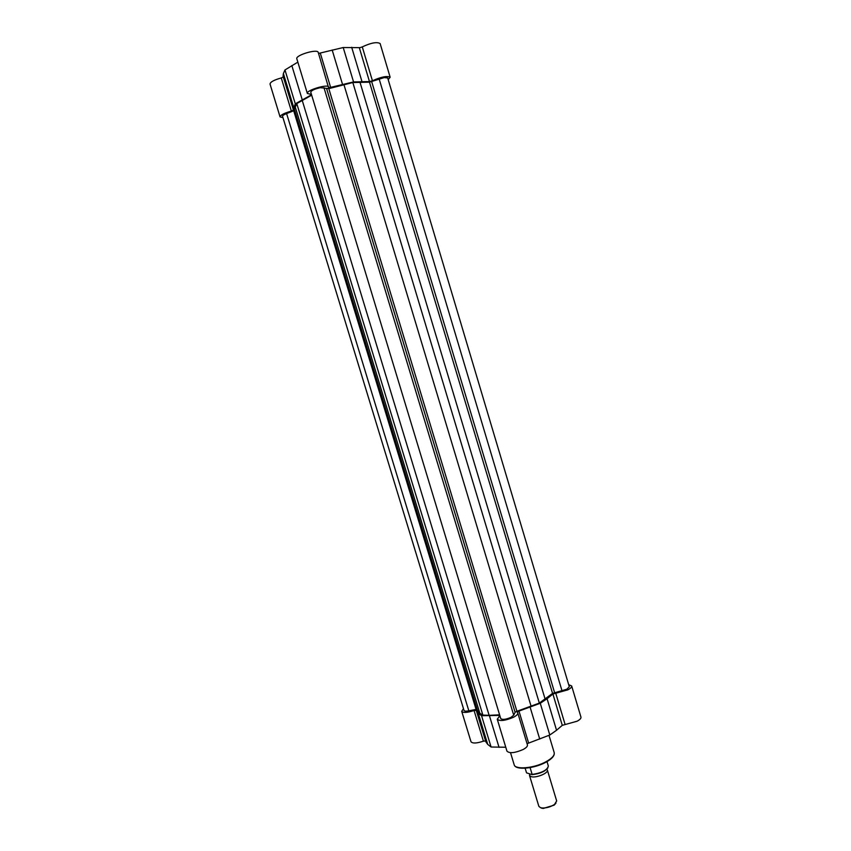 <?xml version="1.0" encoding="UTF-8"?>
<svg xmlns="http://www.w3.org/2000/svg" width="851" height="851" viewBox="0 0 851 851"><rect width="100%" height="100%" fill="white"/><g stroke="black" fill="none" stroke-linecap="round" stroke-linejoin="round"><path stroke-width="1.28" d="M352.825 82.536L369.483 82.164L384.205 77.601L387.684 77.952L569.308 686.757L566.809 689.236L552.554 693.384L539.332 703.096L516.908 711.287L515.11 712.287L513.717 715.202L510.972 717.372C505.749 719.552 502.345 719.946 500.739 718.574L310.753 92.131C311.466 90.397 314.689 88.908 320.433 87.664L328.805 88.632L352.825 82.536L539.332 703.096M302.169 100.216L489.123 715.34L482.868 715.085L296.776 103.577L311.689 95.184M489.123 715.34L499.601 714.819M294.754 110.375L286.606 113.566C283.851 114.64 282.5 115.545 282.543 116.279L464.018 710.436C464.433 711.234 466.04 711.362 468.837 710.819L477.145 709.213M296.776 103.577L294.382 109.173L477.592 710.691L479.836 713.276L482.868 715.085M388.184 79.632L390.162 77.239C387.024 75.686 381.12 76.867 372.43 80.781L362.281 46.89L360.058 47.645L343.219 47.528L318.551 53.443M372.43 80.781L369.462 81.568L359.313 47.667M369.462 81.568L353.559 81.941L328.614 87.844L318.242 52.422C317.668 48.507 295.137 55.241 296.829 58.804L307.36 93.482C305.786 90.334 328.273 83.611 328.709 87.1M362.281 46.89C370.951 42.827 376.887 41.71 380.12 43.55L390.162 77.239M282.979 117.693L280.064 116.895L270.022 84.026C270.373 81.951 274.118 79.93 281.266 77.952L283.298 76.973M280.064 116.895C280.479 115.023 284.245 113.098 291.372 111.098L293.446 110.034L283.075 76.228L283.383 73.516L284.979 69.952L297.839 62.134M311.445 94.408L307.36 93.482M311.551 94.727L310.796 95.206L310.551 94.387M293.212 109.502L295.286 103.822L310.796 95.206M295.286 103.822L284.979 69.952M353.559 81.941L343.219 47.528M546.821 769.304L547.353 770.017C548.778 773.07 535.907 778.335 531.098 776.644L529.492 775.41L529.747 774.059M529.492 775.41L538.853 806.333L540.491 807.684L542.47 808.014C546.874 808.014 550.916 806.801 554.586 804.355L556.671 800.951L547.353 770.017M555.99 803.067L554.171 805.142L543.246 808.439L541.459 808.131M530.088 767.602L532.152 774.431C541.864 772.974 547.257 770.176 548.342 766.028C547.225 770.485 541.8 773.357 532.066 774.655L532.152 774.431M526.535 772.825L525.141 768.219L526.546 772.846L532.066 774.655M568.691 684.683L571.681 685.991C571.893 687.108 570.574 688.406 567.745 689.884L552.905 694.022L547.087 698.714L556.543 730.264L562.277 725.329L577.095 721.222C579.914 719.701 581.201 718.329 580.956 717.116L571.681 685.991M547.087 698.714L540.257 703.277L518.972 711.085L517.248 712.234L517.77 712.947C518.004 714.202 516.525 715.659 513.355 717.329C505.143 720.754 499.782 721.382 497.261 719.223L499.888 715.776M517.77 712.947L527.429 744.912C527.694 746.274 526.248 747.816 523.088 749.529C514.929 753.029 509.547 753.582 506.962 751.178L497.261 719.223M499.771 715.372L481.56 715.734L478.273 713.372L476.337 710.394L474.06 710.5C467.295 712.744 463.178 713.01 461.699 711.308L463.487 708.702M540.257 703.277L549.799 735.019L556.543 730.264M549.799 735.019L527.067 743.7M505.771 747.242L491.08 747.008L487.708 744.38L485.847 741.817L476.475 711.053M474.06 710.5L483.411 741.168L485.581 740.944M483.411 741.168C476.656 743.412 472.518 743.604 470.997 741.721L461.699 711.308M481.56 715.734L491.08 747.008M323.976 87.696L513.717 715.202M326.699 88.898L515.11 712.287M328.805 88.632L516.908 711.287M343.9 84.526L531.162 706.426M359.92 81.994L545.193 699.362M369.483 82.164L552.554 693.384M371.717 81.749L554.554 692.469M379.152 78.962L562.032 690.874M286.606 113.566L468.837 710.819M293.733 110.896L476.028 709.287M295.031 106.322L479.836 713.276M291.372 111.098L281.266 77.952M293.595 107.066L283.383 73.516M302.201 99.684L291.829 65.57M330.731 87.717L320.306 53.177M342.57 84.515L332.177 50.018M361.93 81.451L351.676 47.273M547.874 767.91C544.885 771.591 539.63 773.825 532.109 774.633M545.842 762.219C533.715 767.868 523.982 769.464 516.663 767.006M554.203 752.635C554.778 755.635 552.054 758.805 546.044 762.145C534.354 768.676 515.376 770.559 514.164 764.719C515.057 770.027 534.258 768.304 546.034 761.698C552.033 758.347 554.756 755.326 554.203 752.635L549.001 735.338M498.888 715.329L499.197 716.34M489.474 715.872L499.048 747.359M478.273 713.372L487.708 744.38M552.905 694.022L562.277 725.329M555.692 693.044L565.053 724.339M530.141 707.255L539.715 739.062M518.972 711.085L528.588 742.923M554.171 805.142L554.586 804.355M543.246 808.439L542.47 808.014M547.012 761.613L548.342 766.028M510.515 752.688L514.164 764.719"/></g></svg>
